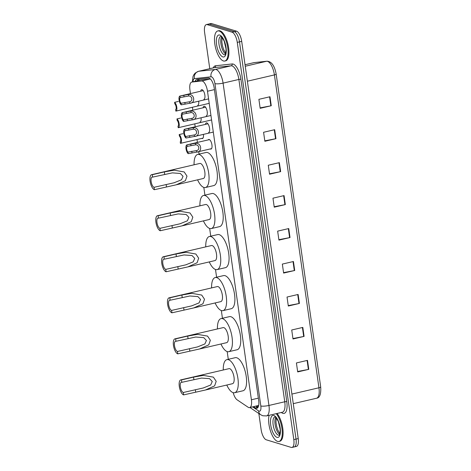 <?xml version="1.0" encoding="UTF-8"?>
<svg xmlns="http://www.w3.org/2000/svg" width="471" height="471" viewBox="0 0 471 471"><rect width="100%" height="100%" fill="white"/><g stroke="black" fill="none" stroke-linecap="round" stroke-linejoin="round"><path stroke-width="0.71" d="M203.401 134.388A4.946 1.925 76.9 0 1 202.448 138.545A4.946 1.925 76.9 0 1 202.006 138.527A4.946 1.925 76.9 0 1 201.723 138.397M208.17 139.916A4.946 1.925 76.9 0 1 208.747 139.463A4.946 1.925 76.9 0 1 209.189 139.487A4.946 1.925 76.9 0 1 211.856 144.373A4.946 1.925 76.9 0 1 210.99 149.089A4.946 1.925 76.9 0 1 210.555 149.071A4.946 1.925 76.9 0 1 210.272 148.942M205.421 124.397A4.946 1.925 76.9 0 1 206.386 122.866A4.946 1.925 76.9 0 1 206.828 122.89A4.946 1.925 76.9 0 1 209.495 127.782A4.946 1.925 76.9 0 1 208.629 132.498M203.06 107.806A4.946 1.925 76.9 0 1 204.025 106.269A4.946 1.925 76.9 0 1 204.467 106.293A4.946 1.925 76.9 0 1 207.134 111.185A4.946 1.925 76.9 0 1 206.269 115.901M200.699 91.209A4.946 1.925 76.9 0 1 201.665 89.673A4.946 1.925 76.9 0 1 202.1 89.696A4.946 1.925 76.9 0 1 204.773 94.589A4.946 1.925 76.9 0 1 203.908 99.304M233.192 392.673A9.267 3.609 -103.1 0 0 237.125 399.838L248.099 407.227A9.267 3.609 -103.1 0 0 248.794 407.568A9.267 3.609 -103.1 0 0 249.618 407.609A9.267 3.609 -103.1 0 0 251.402 399.767L207.493 91.233A9.267 3.609 -103.1 0 0 201.67 80.988L191.897 82.048A9.267 3.609 -103.1 0 0 191.732 82.078A9.267 3.609 -103.1 0 0 189.943 89.92L190.467 93.594M249.618 407.609L258.691 405.401M210.343 78.928L200.734 79.982L191.732 82.078M192.415 107.264L192.827 110.185M194.776 123.861L195.188 126.781M197.002 139.498L197.414 142.419M198.727 151.633L199.08 154.105M203.819 187.423L204.92 195.147M209.66 228.464L210.761 236.189M215.5 269.5L216.601 277.225M221.346 310.542L222.442 318.266M227.187 351.584L228.282 359.308M201.04 117.791A4.946 1.925 76.9 0 1 200.087 121.954M198.68 101.194A4.946 1.925 76.9 0 1 197.726 105.357M253.586 406.685L255.364 407.886A9.267 3.609 -103.1 0 0 256.059 408.227A9.267 3.609 -103.1 0 0 256.878 408.269A9.267 3.609 -103.1 0 0 258.667 400.427L214.24 88.289A9.267 3.609 -103.1 0 0 208.417 78.045L196.937 79.293A9.267 3.609 -103.1 0 0 196.772 79.322A9.267 3.609 -103.1 0 0 195.182 81.277M209.766 68.684L204.602 32.422A9.267 3.609 76.9 0 1 206.386 24.58A9.267 3.609 76.9 0 1 207.211 24.622L232.103 32.216A9.267 3.609 76.9 0 1 237.272 42.39L293.804 439.608A9.267 3.609 76.9 0 1 292.02 447.45A9.267 3.609 76.9 0 1 291.196 447.409L266.303 439.814A9.267 3.609 76.9 0 1 261.134 429.64L258.838 413.503M206.386 24.58L208.606 24.068A9.267 3.609 76.9 0 1 209.43 24.109L234.322 31.698A9.267 3.609 76.9 0 1 239.492 41.872L296.024 439.09A9.267 3.609 76.9 0 1 294.234 446.932A9.267 3.609 76.9 0 1 293.409 446.891M197.396 80.759A9.267 3.609 76.9 0 1 198.338 79.14M257.884 407.55A9.267 3.609 76.9 0 1 257.578 407.368L255.8 406.173M294.234 446.932L296.453 446.42A9.267 3.609 76.9 0 0 298.237 438.578L241.705 41.36A9.267 3.609 76.9 0 0 236.542 31.186L211.65 23.591A9.267 3.609 76.9 0 0 210.825 23.55L208.606 24.068A9.267 3.609 76.9 0 1 209.43 24.109L234.322 31.698A9.267 3.609 76.9 0 1 239.492 41.872L296.024 439.09A9.267 3.609 76.9 0 1 294.234 446.932L292.02 447.45M269.983 96.749L258.897 99.328L260.175 108.318L271.261 105.734L269.983 96.749M260.11 107.883L270.86 105.816A2.473 0.5 -8.1 0 0 271.261 105.734M274.675 129.696L263.583 132.28L264.861 141.271L275.953 138.686L274.675 129.696M264.802 140.835L275.553 138.768A2.473 0.5 -8.1 0 0 275.953 138.686M279.362 162.648L268.276 165.233L269.553 174.217L280.639 171.638L279.362 162.648M269.489 173.787L280.239 171.721A2.473 0.5 -8.1 0 0 280.639 171.638M284.054 195.6L272.962 198.185L274.246 207.169L285.332 204.591L284.054 195.6M274.181 206.74L284.931 204.673A2.473 0.5 -8.1 0 0 285.332 204.591M307.498 360.362L296.412 362.941L297.69 371.931L308.782 369.346L307.498 360.362M297.631 371.495L308.381 369.435A2.473 0.5 -8.1 0 0 308.782 369.346M302.812 327.41L291.726 329.988L293.003 338.979L304.089 336.394L302.812 327.41M292.938 338.543L303.689 336.482A2.473 0.5 -8.1 0 0 304.089 336.394M298.119 294.457L287.033 297.042L288.311 306.026L299.403 303.442L298.119 294.457M288.252 305.591L298.997 303.53A2.473 0.5 -8.1 0 0 299.403 303.442M293.433 261.505L282.341 264.09L283.624 273.074L294.711 270.489L293.433 261.505M283.56 272.638L294.31 270.578A2.473 0.5 -8.1 0 0 294.711 270.489M288.741 228.553L277.654 231.137L278.932 240.122L290.018 237.543L288.741 228.553M278.873 239.686L289.618 237.625A2.473 0.5 -8.1 0 0 290.018 237.543M276.224 413.662A15.449 6.011 76.9 0 1 282.117 429.976A15.449 6.011 76.9 0 1 278.95 441.48A15.449 6.011 76.9 0 1 277.578 441.409A15.449 6.011 76.9 0 1 270.478 430.994A15.449 6.011 76.9 0 1 269.1 415.322M277.06 413.467A15.449 6.011 76.9 0 1 282.947 429.782A15.449 6.011 76.9 0 1 279.78 441.286L278.95 441.48M183.608 394.898L183.266 392.502A5.252 2.043 76.9 0 1 180.428 387.303A5.252 2.043 76.9 0 1 181.347 382.293A5.252 2.043 76.9 0 1 181.812 382.317L181.47 379.92L193.552 377.106L203.372 375.393L213.392 377.141L216.195 381.322L214.617 385.873L205.433 390.012L183.608 394.898A7.724 3.009 76.9 0 1 179.433 387.256A7.724 3.009 76.9 0 1 180.787 379.885A7.724 3.009 76.9 0 1 181.47 379.92M183.266 392.502L203.319 387.963L210.731 384.978L212.256 381.51L209.56 378.666L201.559 378.066L181.812 382.317M205.433 390.012L232.527 383.7A7.724 3.009 -103.1 0 0 233.875 376.329A7.724 3.009 -103.1 0 0 229.707 368.687A7.724 3.009 -103.1 0 0 229.024 368.652L180.787 379.885M223.283 369.988A16.991 6.612 76.9 0 1 226.916 359.626A16.991 6.612 76.9 0 1 228.429 359.703A16.991 6.612 76.9 0 1 237.602 376.517A16.991 6.612 76.9 0 1 234.629 392.726A16.991 6.612 76.9 0 1 233.116 392.649A16.991 6.612 76.9 0 1 226.786 385.037M226.916 359.626L235.235 357.689A16.991 6.612 76.9 0 1 236.742 357.766A16.991 6.612 76.9 0 1 245.915 374.58A16.991 6.612 76.9 0 1 242.948 390.789L234.629 392.726M177.761 353.862L177.426 351.466A5.252 2.043 76.9 0 1 174.588 346.267A5.252 2.043 76.9 0 1 175.506 341.257A5.252 2.043 76.9 0 1 175.971 341.281L175.63 338.885L187.711 336.07L197.532 334.357L207.552 336.106L210.354 340.286L208.777 344.831L199.592 348.97L177.761 353.862A7.724 3.009 76.9 0 1 173.593 346.214A7.724 3.009 76.9 0 1 174.947 338.849A7.724 3.009 76.9 0 1 175.63 338.885M177.426 351.466L197.479 346.927L204.891 343.942L206.416 340.474L203.719 337.63L195.712 337.024L175.971 341.281M199.592 348.97L226.686 342.658A7.724 3.009 -103.1 0 0 228.035 335.293A7.724 3.009 -103.1 0 0 223.866 327.645A7.724 3.009 -103.1 0 0 223.183 327.61L174.947 338.849M217.443 328.946A16.991 6.612 76.9 0 1 221.076 318.584A16.991 6.612 76.9 0 1 222.589 318.661A16.991 6.612 76.9 0 1 231.761 335.476A16.991 6.612 76.9 0 1 228.788 351.69A16.991 6.612 76.9 0 1 227.275 351.613A16.991 6.612 76.9 0 1 220.946 343.995M221.076 318.584L229.395 316.647A16.991 6.612 76.9 0 1 230.902 316.724A16.991 6.612 76.9 0 1 240.075 333.539A16.991 6.612 76.9 0 1 237.101 349.753L228.788 351.69M171.921 312.821L171.579 310.424A5.252 2.043 76.9 0 1 168.748 305.226A5.252 2.043 76.9 0 1 169.666 300.215A5.252 2.043 76.9 0 1 170.131 300.239L169.79 297.843L181.871 295.029L191.691 293.315L201.712 295.064L204.514 299.244L202.93 303.795L193.752 307.928L171.921 312.821A7.724 3.009 76.9 0 1 167.753 305.179A7.724 3.009 76.9 0 1 169.107 297.807A7.724 3.009 76.9 0 1 169.79 297.843M171.579 310.424L191.638 305.885L199.05 302.9L200.575 299.432L197.879 296.589L189.872 295.988L170.131 300.239M193.752 307.928L220.846 301.617A7.724 3.009 -103.1 0 0 222.194 294.251A7.724 3.009 -103.1 0 0 218.026 286.609A7.724 3.009 -103.1 0 0 217.337 286.574L169.107 297.807M211.603 287.911A16.991 6.612 76.9 0 1 215.235 277.543A16.991 6.612 76.9 0 1 216.748 277.619A16.991 6.612 76.9 0 1 225.921 294.434A16.991 6.612 76.9 0 1 222.948 310.648A16.991 6.612 76.9 0 1 221.435 310.572A16.991 6.612 76.9 0 1 215.106 302.953M215.235 277.543L223.554 275.606A16.991 6.612 76.9 0 1 225.061 275.682A16.991 6.612 76.9 0 1 234.234 292.497A16.991 6.612 76.9 0 1 231.261 308.711L222.948 310.648M166.08 271.779L165.739 269.383A5.252 2.043 76.9 0 1 162.907 264.184A5.252 2.043 76.9 0 1 163.826 259.174A5.252 2.043 76.9 0 1 164.291 259.197L163.949 256.801L176.03 253.987L185.845 252.273L195.871 254.022L198.674 258.202L197.09 262.753L187.911 266.892L166.08 271.779A7.724 3.009 76.9 0 1 161.912 264.137A7.724 3.009 76.9 0 1 163.266 256.766A7.724 3.009 76.9 0 1 163.949 256.801M165.739 269.383L185.798 264.843L193.204 261.858L194.735 258.391L192.038 255.547L184.031 254.946L164.291 259.197M187.911 266.892L215.006 260.581A7.724 3.009 -103.1 0 0 216.354 253.21A7.724 3.009 -103.1 0 0 212.185 245.568A7.724 3.009 -103.1 0 0 211.497 245.532L163.266 256.766M205.762 246.869A16.991 6.612 76.9 0 1 209.395 236.507A16.991 6.612 76.9 0 1 210.908 236.583A16.991 6.612 76.9 0 1 220.081 253.398A16.991 6.612 76.9 0 1 217.107 269.606A16.991 6.612 76.9 0 1 215.594 269.53A16.991 6.612 76.9 0 1 209.265 261.917M209.395 236.507L217.714 234.57A16.991 6.612 76.9 0 1 219.221 234.646A16.991 6.612 76.9 0 1 228.394 251.461A16.991 6.612 76.9 0 1 225.421 267.669L217.107 269.606M160.24 230.743L159.899 228.347A5.252 2.043 76.9 0 1 157.067 223.148A5.252 2.043 76.9 0 1 157.985 218.138A5.252 2.043 76.9 0 1 158.45 218.161L158.109 215.765L170.19 212.951L180.004 211.238L190.031 212.986L192.833 217.166L191.25 221.711L182.071 225.85L160.24 230.743A7.724 3.009 76.9 0 1 156.072 223.095A7.724 3.009 76.9 0 1 157.426 215.73A7.724 3.009 76.9 0 1 158.109 215.765M159.899 228.347L179.957 223.807L187.364 220.822L188.895 217.355L186.198 214.511L178.191 213.905L158.45 218.161M182.071 225.85L209.165 219.539A7.724 3.009 -103.1 0 0 210.513 212.174A7.724 3.009 -103.1 0 0 206.345 204.526A7.724 3.009 -103.1 0 0 205.656 204.491L157.426 215.73M199.922 205.827A16.991 6.612 76.9 0 1 203.554 195.465A16.991 6.612 76.9 0 1 205.068 195.542A16.991 6.612 76.9 0 1 214.24 212.356A16.991 6.612 76.9 0 1 211.267 228.57A16.991 6.612 76.9 0 1 209.754 228.494A16.991 6.612 76.9 0 1 203.425 220.875M203.554 195.465L211.873 193.528A16.991 6.612 76.9 0 1 213.381 193.605A16.991 6.612 76.9 0 1 222.553 210.419A16.991 6.612 76.9 0 1 219.58 226.628L211.267 228.57M154.4 189.701L154.058 187.305A5.252 2.043 76.9 0 1 151.226 182.106A5.252 2.043 76.9 0 1 152.145 177.096A5.252 2.043 76.9 0 1 152.61 177.12L152.268 174.723L164.35 171.909L174.164 170.196L184.19 171.944L186.993 176.125L185.409 180.676L176.231 184.809L154.4 189.701A7.724 3.009 76.9 0 1 150.231 182.059A7.724 3.009 76.9 0 1 151.585 174.688A7.724 3.009 76.9 0 1 152.268 174.723M154.058 187.305L174.117 182.766L181.523 179.781L183.054 176.313L180.352 173.469L172.351 172.869L152.61 177.12M176.231 184.809L203.319 178.497A7.724 3.009 -103.1 0 0 204.673 171.132A7.724 3.009 -103.1 0 0 200.505 163.49A7.724 3.009 -103.1 0 0 199.816 163.455L151.585 174.688M194.081 164.791A16.991 6.612 76.9 0 1 197.714 154.423A16.991 6.612 76.9 0 1 199.227 154.5A16.991 6.612 76.9 0 1 208.394 171.314A16.991 6.612 76.9 0 1 205.427 187.529A16.991 6.612 76.9 0 1 203.914 187.452A16.991 6.612 76.9 0 1 197.585 179.834M197.714 154.423L206.033 152.486A16.991 6.612 76.9 0 1 207.54 152.563A16.991 6.612 76.9 0 1 216.713 169.377A16.991 6.612 76.9 0 1 213.74 185.592L205.427 187.529M219.168 31.009A15.449 6.011 76.9 0 1 227.505 46.299A15.449 6.011 76.9 0 1 224.802 61.036A15.449 6.011 76.9 0 1 223.431 60.965A15.449 6.011 76.9 0 1 215.094 45.681A15.449 6.011 76.9 0 1 217.796 30.945A15.449 6.011 76.9 0 1 219.168 31.009M217.796 30.945L218.626 30.75A15.449 6.011 76.9 0 1 219.998 30.815A15.449 6.011 76.9 0 1 228.335 46.105A15.449 6.011 76.9 0 1 225.638 60.841L224.802 61.036M195.653 144.821L187.175 146.399A3.091 1.201 -103.1 0 0 186.675 148.983A3.091 1.201 -103.1 0 0 187.988 152.115L188.212 153.664L196.69 152.104C202.801 152.092 201.447 142.548 195.436 143.278L195.653 144.821C199.286 144.703 200.069 150.237 196.472 150.561L196.69 152.104L211.573 148.642M187.988 152.115L196.201 150.632M188.212 153.664A4.633 1.802 -103.1 0 1 186.033 148.83A4.633 1.802 -103.1 0 1 186.922 144.862A4.633 1.802 -103.1 0 1 186.958 144.856L195.436 143.278M186.958 144.856L187.175 146.399M193.428 129.184L184.95 130.767A3.091 1.201 -103.1 0 0 184.449 133.346A3.091 1.201 -103.1 0 0 185.762 136.478L185.986 138.027L194.464 136.466C200.575 136.455 199.221 126.911 193.21 127.641L193.428 129.184C197.061 129.066 197.844 134.6 194.246 134.924L194.464 136.466L213.304 132.08M185.762 136.478L193.975 134.994M185.986 138.027A4.633 1.802 -103.1 0 1 183.808 133.193A4.633 1.802 -103.1 0 1 184.697 129.225A4.633 1.802 -103.1 0 1 184.732 129.219L193.21 127.641M184.732 129.219L184.95 130.767M191.067 112.587L182.589 114.17A3.091 1.201 -103.1 0 0 182.089 116.749A3.091 1.201 -103.1 0 0 183.402 119.881L183.619 121.43L192.103 119.87C198.214 119.858 196.854 110.314 190.849 111.05L191.067 112.587C194.694 112.469 195.483 118.003 191.885 118.333L192.103 119.87L210.943 115.483M183.402 119.881L191.615 118.398M183.619 121.43A4.633 1.802 -103.1 0 1 181.447 116.596A4.633 1.802 -103.1 0 1 182.33 112.634A4.633 1.802 -103.1 0 1 182.371 112.622L190.849 111.05M182.371 112.622L182.589 114.17M188.706 95.996L180.228 97.574A3.091 1.201 -103.1 0 0 179.728 100.152A3.091 1.201 -103.1 0 0 181.041 103.29L181.258 104.833L189.742 103.273C195.854 103.261 194.494 93.723 188.488 94.453L188.706 95.996C192.333 95.878 193.122 101.406 189.525 101.736L189.742 103.273L208.582 98.886M181.041 103.29L189.254 101.807M181.258 104.833A4.633 1.802 -103.1 0 1 179.086 99.999A4.633 1.802 -103.1 0 1 179.969 96.037A4.633 1.802 -103.1 0 1 180.004 96.025L188.488 94.453M180.004 96.025L180.228 97.574M182.989 133.664L179.192 134.547A4.633 1.802 -103.1 0 1 181.364 139.381A4.633 1.802 -103.1 0 1 180.475 143.349L203.03 138.097M179.192 134.547L179.41 136.095A3.091 1.201 -103.1 0 1 180.723 139.228A3.091 1.201 -103.1 0 1 180.222 141.812L180.44 143.355A4.633 1.802 -103.1 0 0 180.475 143.349M180.511 143.337L184.243 142.472M180.764 118.027L176.966 118.91A4.633 1.802 -103.1 0 1 179.139 123.743A4.633 1.802 -103.1 0 1 178.25 127.712L211.579 119.946M176.966 118.91L177.184 120.458A3.091 1.201 -103.1 0 1 178.497 123.59A3.091 1.201 -103.1 0 1 177.997 126.175L178.215 127.718A4.633 1.802 -103.1 0 0 178.25 127.712M178.285 127.7L182.018 126.834M178.403 101.43L174.6 102.319A4.633 1.802 -103.1 0 1 176.778 107.147A4.633 1.802 -103.1 0 1 175.889 111.115L209.218 103.349M174.6 102.319L174.823 103.861A3.091 1.201 -103.1 0 1 176.136 106.994A3.091 1.201 -103.1 0 1 175.636 109.578L175.854 111.121A4.633 1.802 -103.1 0 0 175.889 111.115M175.924 111.103L179.657 110.238M199.139 79.051A9.267 8.531 83.8 0 0 198.839 80.423M258.344 398.154L251.402 399.767M200.911 79.952L191.897 82.048M210.378 78.957L201.67 80.988M214.435 89.614L207.493 91.233M252.644 406.903L258.614 410.93A6.182 2.402 -103.1 0 0 259.079 411.154A6.182 2.402 -103.1 0 0 260.816 405.955L214.941 83.626A6.182 2.402 -103.1 0 0 211.497 76.844A6.182 2.402 -103.1 0 0 211.061 76.797L194.452 78.604A6.182 2.402 -103.1 0 0 193.016 81.777M194.452 78.604A6.182 5.687 83.8 0 1 198.709 71.274L215.318 69.472A12.358 4.81 76.9 0 1 216.189 69.561A12.358 4.81 76.9 0 1 223.083 83.126L268.953 405.454A12.358 4.81 76.9 0 1 266.574 415.911L282.376 412.231A12.358 4.81 -103.1 0 0 284.755 401.775L238.879 79.446A12.358 4.81 -103.1 0 0 231.991 65.881A12.358 4.81 -103.1 0 0 231.114 65.793L214.505 67.594A12.358 4.81 -103.1 0 0 214.281 67.636L198.485 71.315A12.358 4.81 76.9 0 1 198.709 71.274L214.505 67.594A1.543 1.419 -96.2 0 0 215.571 65.763L232.179 63.956A13.906 5.411 76.9 0 1 240.916 79.322L286.792 401.651A1.543 0.312 -8.1 0 0 284.755 401.775L268.953 405.454A6.182 1.254 171.9 0 1 260.816 405.955M232.179 63.956A1.543 1.419 -96.2 0 1 231.114 65.793L215.318 69.472A6.182 5.687 83.8 0 0 211.061 76.797M286.792 401.651A13.906 5.411 76.9 0 1 282.877 413.35A13.906 5.411 76.9 0 1 281.835 412.837L281.305 412.478M213.257 67.871A13.906 5.411 76.9 0 1 215.571 65.763M293.804 439.608L298.237 438.578M237.272 42.39L241.705 41.36M232.103 32.216L236.542 31.186M207.211 24.622L211.65 23.591M214.941 83.626A6.182 1.254 171.9 0 0 223.083 83.126L238.879 79.446A1.543 0.312 -8.1 0 1 240.916 79.322M281.723 412.378A1.543 1.313 -56 0 1 281.835 412.837M258.614 410.93A6.182 5.252 124 0 0 260.704 414.763L249.966 407.527M257.578 407.368L255.364 407.886M254.352 62.578L266.957 61.206A3.091 2.844 83.8 0 0 266.645 61.259L254.04 62.631A12.358 4.81 -103.1 0 0 253.816 62.667L254.352 62.578A3.091 2.844 83.8 0 0 254.04 62.631L245.032 64.727M276.136 74.012A3.091 0.624 171.9 0 1 276.171 74.088A3.091 0.624 171.9 0 1 274.41 74.918A12.358 4.81 -103.1 0 0 266.645 61.259L245.25 66.246M291.908 394.074L318.938 387.78A3.091 0.624 -8.1 0 0 320.698 386.95C321.116 394.145 319.738 397.907 316.553 398.236A12.358 4.81 -103.1 0 0 318.938 387.78L274.41 74.918L247.381 81.212M288.34 228.647L289.618 237.625M293.033 261.599L294.31 270.578M297.719 294.552L298.997 303.53M302.411 327.504L303.689 336.482M307.104 360.456L308.381 369.435M283.654 195.695L284.931 204.673M278.962 162.742L280.239 171.721M274.275 129.79L275.553 138.768M269.583 96.838L270.86 105.816M279.226 435.222A9.42 3.662 76.9 0 1 278.408 435.175A9.42 3.662 76.9 0 1 273.327 425.878A9.42 3.662 76.9 0 1 274.952 416.876L275.011 416.888C275.182 416.229 276.3 417.818 278.373 421.657L280.174 429.293C280.045 437.318 278.956 434.515 279.221 435.222L279.244 435.216M273.887 415.504A11.275 4.386 76.9 0 1 280.174 427.874A11.275 4.386 76.9 0 1 277.001 437.359A11.275 4.386 76.9 0 1 270.713 424.989A11.275 4.386 76.9 0 1 273.887 415.504M279.715 434.421A9.42 3.662 76.9 0 1 275.476 426.426A9.42 3.662 76.9 0 1 275.741 417.377M193.893 379.502L193.552 377.106M195.683 392.084L195.347 389.688M188.053 338.466L187.711 336.07M189.842 351.048L189.501 348.652M182.212 297.425L181.871 295.029M184.002 310.006L183.661 307.61M176.372 256.383L176.03 253.987M178.162 268.965L177.82 266.568M170.531 215.347L170.19 212.951M172.321 227.929L171.98 225.532M164.691 174.305L164.35 171.909M166.481 186.887L166.139 184.491M225.079 54.777A9.42 3.662 76.9 0 1 224.261 54.73A9.42 3.662 76.9 0 1 219.186 45.434A9.42 3.662 76.9 0 1 220.811 36.432L220.864 36.45C221.04 35.79 222.159 37.38 224.225 41.218L226.027 48.849C225.903 56.873 224.808 54.077 225.073 54.783L225.097 54.771M219.745 35.06A11.275 4.386 76.9 0 1 226.027 47.43A11.275 4.386 76.9 0 1 222.854 56.914A11.275 4.386 76.9 0 1 216.572 44.545A11.275 4.386 76.9 0 1 219.745 35.06M225.568 53.982A9.42 3.662 76.9 0 1 221.335 45.981A9.42 3.662 76.9 0 1 221.6 36.932M191.791 151.232L192.009 152.775M190.761 143.973L190.979 145.515M189.566 135.595L189.784 137.138M188.535 128.336L188.753 129.878M187.205 118.998L187.423 120.541M186.169 111.739L186.392 113.281M184.844 102.401L185.062 103.95M183.808 95.142L184.031 96.685M256.854 405.925L258.261 406.873M197.961 79.558L197.626 80.706M260.704 414.763L262.818 415.775L266.574 415.911M198.485 71.315L195.182 73.087L193.822 74.777L192.998 76.567L192.415 81.919M266.957 61.206C271.52 61.401 274.587 65.693 276.171 74.088L320.698 386.95M253.816 62.667L245.032 64.715M316.553 398.236L293.268 403.659M279.927 433.75L277.725 429.84L276.577 426.137L275.982 422.328L276.23 417.889M203.319 387.963L203.678 387.88M197.479 346.921L197.838 346.839M191.638 305.885L191.997 305.803M185.798 264.843L186.157 264.761M179.957 223.802L180.316 223.719M174.117 182.766L174.476 182.683M225.78 53.305L223.584 49.402L222.43 45.693L221.841 41.89L222.088 37.444M186.922 144.862L209.471 139.61M184.697 129.225L207.929 123.814M182.33 112.634L205.568 107.217M179.969 96.037L203.207 90.62"/></g></svg>
